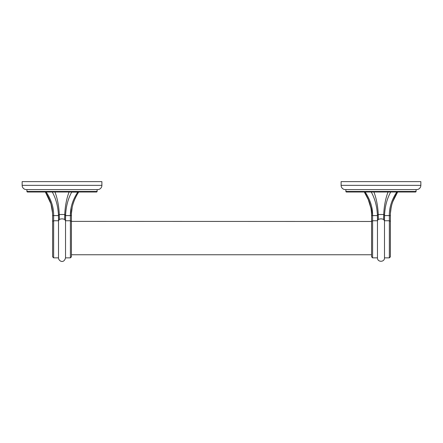 <?xml version="1.0" encoding="UTF-8"?>
<svg xmlns="http://www.w3.org/2000/svg" width="443" height="443" viewBox="0 0 443 443"><rect width="100%" height="100%" fill="white"/><g stroke="black" fill="none" stroke-linecap="round" stroke-linejoin="round"><path stroke-width="0.66" d="M420.85 185.351L420.85 181.63L341.11 181.63L341.11 185.351A4.253 4.253 0 0 0 345.363 189.604L416.597 189.604A4.253 4.253 0 0 0 420.85 185.351L341.11 185.351M416.066 189.604L416.066 191.465L345.894 191.465L345.894 189.604M345.894 191.465A0.532 0.532 0 0 0 346.426 191.996L415.534 191.996A0.532 0.532 0 0 0 416.066 191.465M357.722 191.996L404.237 191.996M371.633 206.731L372.602 215.575L371.566 215.575L371.566 221.378L371.566 215.575C371.743 207.767 369.34 199.943 364.367 192.101L366.101 194.892M367.884 198.409L370.874 207.988M371.079 209.201L371.289 210.779M371.566 221.378L371.566 256.824L371.566 254.753L71.434 254.753L71.434 256.824L71.434 221.378L371.566 221.472L372.602 220.752L372.602 257.859L377.469 257.859L377.469 220.752L372.602 220.752L372.602 215.575C372.784 207.767 370.326 199.943 365.226 192.101M396.734 192.101C391.634 199.943 389.175 207.767 389.358 215.575L389.358 220.752L384.491 220.752L384.491 257.859C384.707 262.389 377.253 262.389 377.469 257.859M392.758 201.698L397.592 192.101C392.62 199.943 390.217 207.767 390.394 215.575L390.394 221.378L390.394 215.575L384.541 215.575M391.069 208.094L391.662 205.353M393.273 200.308L392.133 203.625M369.911 200.978L371.001 204.245M377.558 220.321L378.427 219.446L377.558 220.321L377.386 214.528L377.469 220.752L377.469 217.336M377.408 215.22L378.239 214.501L378.427 219.446C380.127 218.676 381.833 218.676 383.533 219.446L384.491 220.752L384.491 217.336M384.491 257.859L389.358 257.859L389.358 220.752L390.394 221.378L390.394 256.824L390.394 221.378M71.434 221.472L71.434 238.112M71.434 221.378L71.434 215.575L71.434 221.378L70.398 220.752L65.531 220.752L65.531 257.859L70.398 257.859L70.398 215.575L70.985 208.659M72.026 204.14L73.089 200.978M85.277 191.996L38.762 191.996M69.036 192.101C66.539 198.757 65.115 206.222 64.761 214.501L65.531 215.575L65.614 214.528C66.129 206.028 68.156 198.553 71.694 192.101L77.774 192.101C72.674 199.943 70.215 207.767 70.398 215.575L65.581 215.575M97.106 189.604L97.106 191.465A0.532 0.532 0 0 1 96.574 191.996L27.466 191.996A0.532 0.532 0 0 1 26.934 191.465L26.934 189.604M101.89 185.351A4.253 4.253 0 0 1 97.637 189.604L26.403 189.604A4.253 4.253 0 0 1 22.15 185.351L22.15 181.63L101.89 181.63L101.89 185.351L22.15 185.351M78.145 192.838L78.632 192.101C73.66 199.943 71.257 207.767 71.434 215.575L70.398 215.575M65.531 217.336L65.531 220.752L64.573 219.446C62.873 218.676 61.167 218.676 59.467 219.446L58.509 220.752L58.426 214.528L58.598 220.321M52.606 215.315L52.606 215.569C52.783 207.767 50.38 199.943 45.407 192.101L50.912 203.78M50.928 203.83L52.512 212.74M45.313 191.969L49.799 200.507C51.632 205.192 52.567 210.215 52.606 215.575L52.606 221.378L52.606 215.575L53.642 215.575C53.825 207.767 51.366 199.943 46.266 192.101M52.606 221.378L52.606 256.824L52.606 221.378L53.642 220.752L53.642 257.859L58.509 257.859L58.509 217.336M65.614 214.528L65.531 220.752L64.573 219.446L64.761 214.501L59.279 214.501L58.448 215.22M58.459 215.575L53.642 215.575L53.642 220.752L58.509 220.752M372.602 215.575L377.419 215.575M371.306 192.101L371.306 192.101C374.844 198.553 376.871 206.028 377.386 214.528M383.533 219.446L383.721 214.501L378.239 214.501C377.885 206.222 376.461 198.757 373.964 192.101M384.402 220.321L384.552 215.22L383.721 214.501C384.075 206.222 385.499 198.757 387.996 192.101M384.552 215.22L384.574 214.528C385.089 206.028 387.116 198.553 390.654 192.101L390.654 192.101M97.106 191.465L26.934 191.465M52.346 192.101L52.346 192.101C55.884 198.553 57.911 206.028 58.426 214.528M55.004 192.101C57.501 198.757 58.925 206.222 59.279 214.501L59.467 219.446M65.592 215.22L65.442 220.321M371.566 215.575C371.527 210.226 370.597 205.209 368.77 200.535L364.273 191.969M384.574 214.528L384.491 220.752M390.493 212.718L391.097 207.917M394.132 198.281L395.859 194.887M397.111 192.832L397.592 192.101M372.602 257.859L371.566 256.824M389.358 257.859L390.394 256.824M71.539 212.574L72.126 207.988M73.156 203.686L74.319 200.308M75.127 198.386L76.899 194.898M70.398 257.859L71.434 256.824M58.509 257.859C58.354 260.827 63.753 264.244 65.531 257.859M53.642 257.859L52.606 256.824"/></g></svg>
